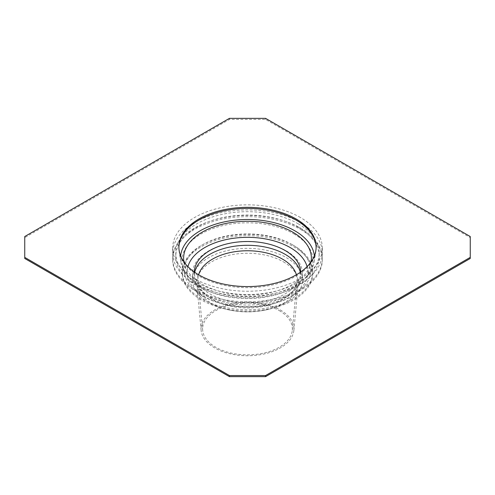 <?xml version="1.0" encoding="UTF-8"?>
<svg xmlns="http://www.w3.org/2000/svg" width="495" height="495" viewBox="0 0 495 495"><rect width="100%" height="100%" fill="white"/><g stroke="black" fill="none" stroke-linecap="round" stroke-linejoin="round"><path stroke-width="0.37" stroke-dasharray="2.48 1.86" d="M470.25 236.523L470.25 237.619L265.561 119.444L229.439 119.444L24.75 237.619L24.75 258.477M265.561 118.348L265.561 119.444M229.439 118.348L229.439 119.444M24.75 236.523L24.75 237.619M316.119 247.5A68.626 39.619 180 0 1 316.126 248.051A68.626 39.619 180 0 1 315.822 251.788A68.626 39.619 180 0 1 247.5 287.669A68.626 39.619 180 0 1 179.178 251.788A68.626 39.619 180 0 1 178.874 248.051A68.626 39.619 180 0 1 178.881 247.5M470.25 258.477L470.25 237.619M300.403 229.303A74.819 43.195 180 0 1 322.319 259.844A74.819 43.195 180 0 1 247.5 303.039A74.819 43.195 180 0 1 172.681 259.844A74.819 43.195 180 0 1 218.87 219.935A74.819 43.195 180 0 1 300.403 229.303M293.882 233.912A65.588 37.867 180 0 1 312.401 266.149A65.588 37.867 180 0 1 247.5 298.553A65.588 37.867 180 0 1 182.599 266.149A65.588 37.867 180 0 1 218.085 226.84A65.588 37.867 180 0 1 293.882 233.912M300.403 228.034A74.819 43.195 180 0 1 322.319 258.582A74.819 43.195 180 0 1 247.5 301.777A74.819 43.195 180 0 1 172.681 258.582A74.819 43.195 180 0 1 207.906 221.927A74.819 43.195 180 0 1 287.094 221.927A74.819 43.195 180 0 1 300.403 228.034M298.219 227.193A71.725 41.407 180 0 1 319.226 256.472A71.725 41.407 180 0 1 247.5 297.885A71.725 41.407 180 0 1 175.774 256.472A71.725 41.407 180 0 1 209.546 221.339A71.725 41.407 180 0 1 285.454 221.339A71.725 41.407 180 0 1 298.219 227.193M298.219 223.82A71.725 41.407 180 0 1 319.226 253.106A71.725 41.407 180 0 1 247.5 294.513A71.725 41.407 180 0 1 175.774 253.106A71.725 41.407 180 0 1 220.052 214.849A71.725 41.407 180 0 1 298.219 223.82M300.403 222.558A74.819 43.195 180 0 1 322.319 253.106A74.819 43.195 180 0 1 247.5 296.301A74.819 43.195 180 0 1 172.681 253.106A74.819 43.195 180 0 1 218.87 213.197A74.819 43.195 180 0 1 300.403 222.558M300.403 217.503A74.819 43.195 0 0 0 218.87 208.141A74.819 43.195 0 0 0 172.681 248.051A74.819 43.195 0 0 0 194.597 278.592A74.819 43.195 0 0 0 276.13 287.954A74.819 43.195 0 0 0 322.319 248.051A74.819 43.195 0 0 0 300.403 217.503M314.356 255.89A66.974 38.666 180 0 1 314.177 261.812A66.974 38.666 180 0 1 247.5 296.827A66.974 38.666 180 0 1 180.824 261.812A66.974 38.666 180 0 1 180.644 255.89M311.046 261.917A63.88 36.878 180 0 1 310.712 263.476A63.88 36.878 180 0 1 247.5 295.039A63.88 36.878 180 0 1 184.288 263.476A63.88 36.878 180 0 1 183.954 261.917M307.092 266.607A60.371 34.854 180 0 1 307.24 277.219A60.371 34.854 180 0 1 247.5 307.048A60.371 34.854 180 0 1 187.76 277.219A60.371 34.854 180 0 1 187.908 266.607M300.644 272.021A53.144 30.684 180 0 1 300.644 272.194A53.144 30.684 180 0 1 247.5 302.878A53.144 30.684 180 0 1 194.356 272.194A53.144 30.684 180 0 1 194.356 272.021M300.261 272.287A53.144 30.684 180 0 1 300.644 275.987A53.144 30.684 180 0 1 289.253 294.971A53.144 30.684 180 0 1 205.747 294.971A53.144 30.684 180 0 1 194.356 275.987A53.144 30.684 180 0 1 194.739 272.287M296.394 274.756A49.537 28.599 180 0 1 296.963 280.913A49.537 28.599 180 0 1 286.413 297.05A49.537 28.599 180 0 1 208.587 297.05A49.537 28.599 180 0 1 198.037 280.913A49.537 28.599 180 0 1 198.606 274.756M279.229 310.619A44.872 25.907 180 0 1 292.31 330.344A44.872 25.907 180 0 1 247.5 354.847A44.872 25.907 180 0 1 202.69 330.344A44.872 25.907 180 0 1 229.21 305.285A44.872 25.907 180 0 1 279.229 310.619M280.337 309.981A46.437 26.81 180 0 1 293.869 330.394A46.437 26.81 180 0 1 247.5 355.75A46.437 26.81 180 0 1 201.131 330.394A46.437 26.81 180 0 1 228.572 304.456A46.437 26.81 180 0 1 280.337 309.981M283.418 261.855A50.799 29.329 180 0 1 298.225 284.186A50.799 29.329 180 0 1 264.435 310.247A50.799 29.329 180 0 1 230.565 310.247A50.799 29.329 180 0 1 196.775 284.186A50.799 29.329 180 0 1 226.79 255.816A50.799 29.329 180 0 1 283.418 261.855M286.339 257.641A54.926 31.711 180 0 1 302.426 280.065A54.926 31.711 180 0 1 265.809 309.963A54.926 31.711 180 0 1 229.191 309.963A54.926 31.711 180 0 1 192.574 280.065A54.926 31.711 180 0 1 226.481 250.773A54.926 31.711 180 0 1 286.339 257.641M286.339 250.903A54.926 31.711 180 0 1 302.426 273.327A54.926 31.711 180 0 1 247.5 305.038A54.926 31.711 180 0 1 192.574 273.327A54.926 31.711 180 0 1 226.481 244.029A54.926 31.711 180 0 1 286.339 250.903M293.634 246.689A65.247 37.67 180 0 1 312.747 273.327A65.247 37.67 180 0 1 247.5 310.996A65.247 37.67 180 0 1 182.253 273.327A65.247 37.67 180 0 1 222.533 238.522A65.247 37.67 180 0 1 293.634 246.689M293.634 245.427A65.247 37.67 180 0 1 312.747 272.064A65.247 37.67 180 0 1 247.5 309.734A65.247 37.67 180 0 1 182.253 272.064A65.247 37.67 180 0 1 201.644 245.266A65.247 37.67 180 0 1 293.356 245.266A65.247 37.67 180 0 1 293.634 245.427M292.168 244.586A63.168 36.469 180 0 1 310.006 275.635A63.168 36.469 180 0 1 247.5 306.851A63.168 36.469 180 0 1 184.994 275.635A63.168 36.469 180 0 1 203.105 244.437A63.168 36.469 180 0 1 291.895 244.437A63.168 36.469 180 0 1 292.168 244.586M178.874 246.949L178.874 248.051M316.126 246.949L316.126 248.051M172.681 258.582L172.681 259.844M322.319 258.582L322.319 259.844M209.546 221.339L207.906 221.927M285.454 221.339L287.094 221.927M175.774 253.106L175.774 256.472M319.226 253.106L319.226 256.472M172.681 248.051L172.681 253.106M322.319 248.051L322.319 253.106M314.177 261.812L315.822 251.788M180.824 261.812L179.178 251.788M307.24 277.219L310.712 263.476M187.76 277.219L184.288 263.476M194.356 272.194L194.356 275.987M300.644 272.194L300.644 275.987M286.413 297.05L289.253 294.971M208.587 297.05L205.747 294.971M292.31 330.344L296.963 280.913M202.69 330.344L198.037 280.913M293.869 330.394L298.225 284.186M201.131 330.394L196.775 284.186M264.435 310.247L265.809 309.963M230.565 310.247L229.191 309.963M192.574 273.327L192.574 280.065M302.426 273.327L302.426 280.065M182.253 272.064L182.253 273.327M312.747 272.064L312.747 273.327M203.105 244.437L201.644 245.266M291.895 244.437L293.356 245.266M310.006 275.635L312.401 266.149M184.994 275.635L182.599 266.149"/><path stroke-width="0.74" d="M470.25 236.523L265.561 118.348L229.439 118.348L24.75 236.523L24.75 258.477L229.439 376.652L265.561 376.652L470.25 258.477L470.25 236.523M24.75 257.381L229.439 375.557L229.439 376.652M229.439 375.557L265.561 375.557L265.561 376.652M265.561 375.557L470.25 257.381M178.881 247.5A68.626 39.619 180 0 1 221.673 211.34A68.626 39.619 180 0 1 296.029 220.034A68.626 39.619 180 0 1 316.119 247.5M198.971 274.966A68.626 39.619 0 0 0 273.76 283.561A68.626 39.619 0 0 0 316.126 246.949A68.626 39.619 0 0 0 296.029 218.939A68.626 39.619 0 0 0 221.24 210.344A68.626 39.619 0 0 0 178.874 246.949A68.626 39.619 0 0 0 198.971 274.966M180.644 255.89A66.974 38.666 180 0 1 223.697 222.02A66.974 38.666 180 0 1 294.859 230.819A66.974 38.666 180 0 1 314.356 255.89M183.954 261.917A63.88 36.878 180 0 1 220.077 224.854A63.88 36.878 180 0 1 292.669 232.081A63.88 36.878 180 0 1 311.046 261.917M187.908 266.607A60.371 34.854 180 0 1 228.956 239.023A60.371 34.854 180 0 1 290.188 247.549A60.371 34.854 180 0 1 307.092 266.607M194.356 272.021A53.144 30.684 180 0 1 227.304 243.812A53.144 30.684 180 0 1 285.083 250.495A53.144 30.684 180 0 1 300.644 272.021M194.739 272.287A53.144 30.684 180 0 1 230.163 246.98A53.144 30.684 180 0 1 285.083 254.288A53.144 30.684 180 0 1 300.261 272.287M198.606 274.756A49.537 28.599 180 0 1 232.297 252.141A49.537 28.599 180 0 1 282.527 259.132A49.537 28.599 180 0 1 296.394 274.756"/></g></svg>
